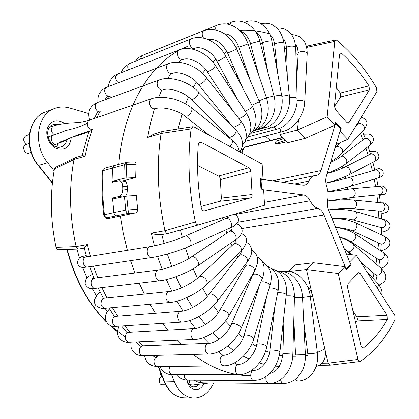 <?xml version="1.0" encoding="UTF-8"?>
<svg xmlns="http://www.w3.org/2000/svg" width="419" height="419" viewBox="0 0 419 419"><rect width="100%" height="100%" fill="white"/><g stroke="black" fill="none" stroke-linecap="round" stroke-linejoin="round"><path stroke-width="0.63" d="M162.053 376.288C160.577 375.351 159.953 373.769 160.184 371.553M192.651 385.103L189.823 385.108M192.253 385.134C190.2 384.762 189.21 383.107 189.278 380.18M165.683 384.846L162.169 384.81C158.361 385.003 158.314 376.576 162.116 376.456M31.132 152.411L29.068 153.087C24.611 154.847 21.275 145.953 25.878 144.56L29.199 143.424M57.707 143.497L56.806 143.989C52.558 145.707 48.965 137.16 53.15 135.264L53.423 135.143M63.426 141.402L62.667 141.79L60.608 141.779M54.292 134.703C50.568 131.634 50.27 128.733 53.396 126.004C59.702 123.872 68.674 123.034 70.282 123.018L75.362 122.688C78.536 122.228 79.306 123.018 89.477 120.164L151.641 98.675C148.855 100.68 148.735 103.603 151.269 107.437L153.207 108.767L155.203 108.804C161.498 106.258 177.295 109.783 184.732 115.995L187.513 115.995C191.216 113.282 192.583 110.569 191.609 107.851L231.854 140.03C232.917 141.758 232.288 143.932 229.979 146.54M92.327 129.591C89.079 129.293 87.403 127.177 87.309 123.238C81.558 126.198 75.986 128.219 70.596 129.309L66.223 130.445L53.161 135.279M87.309 123.238L88.032 121.301L89.477 120.164M26.806 144.241C22.982 141.381 22.647 138.569 25.8 135.803L29.314 134.557M241.81 152.259L242.79 149.625L243.146 149.719M242.79 149.625L240.951 150.091M242.103 152.511L240.344 151.07M187.026 380.159C188.388 384.443 190.724 386.706 194.039 386.952L196.516 386.391L198.737 384.736M186.79 380.143C188.691 390.644 199.517 392.964 203.655 384.076M64.605 123.511L64.007 123.066C56.968 118.98 51.568 120.363 47.813 127.224C44.644 134.609 49.175 145.592 56.565 148.593C65.144 150.782 70.041 147.1 71.251 137.552M58.351 124.569L53.119 124.653C41.691 128.24 50.306 151.186 61.368 146.791C64.479 145.613 66.364 143.13 67.019 139.333M58.388 143.193L56.633 146.875M213.695 382.992C209.05 392.755 202.466 397.772 193.95 398.05C185.329 397.49 178.751 391.927 174.215 381.363L171.607 374.722M107.521 311.579L104.939 308.295M96.49 295.945L92.222 288.539M87.005 277.991L82.648 267.401M79.448 258.01L76.934 249.085M54.103 170.837L47.687 162.755C32.672 144.979 36.799 114.439 54.418 108.573C59.315 106.704 64.432 106.536 69.774 108.055L88.802 113.575M119.478 180.689L124.783 181.322C126.281 181.799 127.125 183.622 127.313 186.79L122.673 186.261C122.468 183.093 121.405 181.238 119.478 180.694L112.062 182.323L112.486 168.087L114.157 165.61L112.486 168.087L124.213 164.892L125.883 162.389L126.596 162.321M122.673 186.261L122.762 188.917L127.402 189.43L127.313 186.79M103.744 214.9L113.874 212.611L112.617 199.02L126.711 196.008L128.434 213.281C126.967 213.004 126.067 211.935 125.721 210.081L137.662 209.27C137.573 211.469 136.772 212.7 135.248 212.957L120.305 216.057L123.254 233.315L127.381 250.3L123.254 233.315L120.305 216.057L116.576 215.754C115.115 215.486 114.214 214.439 113.874 212.611L112.549 198.03L118.844 196.563C121.374 195.563 122.678 193.012 122.762 188.917M127.402 189.43L127.03 193.19L125.758 196.076M114.204 165.599L104.797 168.187L103.121 170.638C102.231 185.051 102.665 199.716 104.42 214.633C104.755 216.44 105.651 217.471 107.107 217.733L104.823 216.958L103.723 214.884L104.017 215.874M124.422 196.281L125.721 210.081L113.874 212.611C114.214 214.439 115.115 215.486 116.576 215.754L120.305 216.057L107.934 218.624L105.923 218.121M86.618 256.884L84.287 248.079L87.398 244.555L90.394 256.276M75.216 157.722L82.438 155.528L85.067 156.167L74.006 159.471L75.216 157.722L55.669 167.265L54.428 169.03L74.001 159.471C68.763 187.513 69.47 216.544 76.127 246.566C76.562 248.158 77.468 248.97 78.851 249.017L84.324 248.074M54.428 169.03C49.856 194.337 50.4 220.441 56.057 247.336L76.122 246.566L87.398 244.555M78.709 249.022L58.76 249.74C57.403 249.698 56.502 248.896 56.057 247.336M112.549 198.03L115.571 198.334M250.651 375.702C231.529 375.738 212.302 368.647 192.96 354.437C212.302 368.647 231.529 375.738 250.651 375.702M181.139 344.397L176.865 340.181L181.139 344.397M167.83 330.109L162.53 323.363L167.83 330.109M155.465 313.255L149.929 304.262L155.465 313.255M144.398 294.096L139.208 283.218L144.398 294.096M134.939 272.979L130.529 260.66L134.939 272.979M118.818 164.327C123.066 110.265 147.352 67.925 177.96 51.003C147.352 67.925 123.066 110.265 118.818 164.327M181.218 49.243L187.377 46.42L181.218 49.243M270.423 140.48L265.316 136.102L270.423 140.48M352.992 311.071L357.103 317.34L357.454 319.268L356.993 320.991L387.366 319.508L387.146 315.271L360.225 273.518L358.743 272.654L357.999 273.172L348.184 283.417L347.445 286.921L361.031 346.068L362.707 348.163L363.446 347.922L361.911 347.78M306.755 47.457L307.74 45.943L335.713 39.936L336.792 40.271C351.944 52.763 365.2 68.637 376.55 87.901L376.885 91.656L347.723 139.354L336.033 144.492M162.614 131.414L154.061 133.986L147.64 137.474L161.09 133.452L162.813 131.362L192.803 126.721L191.127 128.905L161.09 133.452C156.318 164.562 157.623 196.993 165.007 230.738C165.625 232.66 166.657 233.577 168.103 233.488L168.286 233.446M310.369 297.118L312.626 296.17L324.866 349.001C326.092 354.982 325.102 359.722 321.897 363.21L319.687 364.87M162.111 234.525L161.645 234.619C157.607 234.965 154.145 234.483 151.259 233.184L154.433 245.817M137.662 209.27L136.327 195.553L126.711 196.008M114.686 181.657L112.067 181.348L123.825 178.347L124.213 164.892L136.065 164.243C135.945 162.614 135.3 161.839 134.132 161.917L126.638 162.263L126.109 178.059L123.825 178.347M126.109 178.059L135.693 177.609L122.201 181.013M112.067 181.348L112.486 168.087L103.121 170.638L102.435 171.151C101.555 185.476 101.985 200.046 103.723 214.858M289.262 271.433L306.457 269.522L312.626 296.17C311.663 292.169 309.814 288.691 307.085 285.737M338.227 273.497L344.989 266.667L313.59 262.744L306.457 269.522L338.227 273.497L357.994 359.444L359.848 361.529L329.931 365.164L328.14 363.137L324.866 349.001L317.361 352.421M344.989 266.667L346.304 269.883L351.101 265.007L349.593 261.786M349.802 261.812L356.302 255.255L346.445 254.066M359.848 361.529L360.335 361.346C374.706 351.551 386.287 337.599 395.07 319.488L394.782 315.418L356.302 255.255M313.59 262.744L295.526 264.866L288.534 271.339M351.101 265.007L349.886 265.138M168.26 233.456L198.648 224.851C197.087 225.055 195.998 224.092 195.38 221.965L165.007 230.738L151.259 233.184M198.648 224.851L264.551 205.263L263.666 190.095L260.99 189.749L260.356 178.756L263.027 179.138L262.32 179.358M334.441 106.368L335.656 109.914L346.832 122.374L348.257 123.165L348.99 122.626L369.417 89.813L368.998 85.879C360.806 73.325 351.682 62.473 341.632 53.333L340.317 52.977L339.547 54.423L334.441 106.368M335.713 39.936L334.791 41.408L327.171 116.833L297.39 130.042L305.336 138.338L334.828 125.218L327.171 116.833M263.027 179.138L262.153 164.112L194.149 126.973L192.803 126.721M252.107 194.521L250.782 170.847L250.316 169.26L249.415 168.061L201.272 142.313L199.633 142.188L198.276 144.508C196.705 164.992 197.695 186.062 201.24 207.719C201.728 209.793 202.728 210.851 204.236 210.888L250.662 197.847C251.761 197.396 252.243 196.286 252.107 194.521L221.332 198.124L221.038 200.182L220.048 201.22L201.036 206.457M363.446 347.922C372.784 340.537 380.761 331.068 387.366 319.508M356.993 320.991L355.721 322.955M197.553 165.421L218.566 176.053L219.577 176.949L220.357 178.976L221.332 198.124M336.295 87.534L340.291 93.055L340.71 96.93L334.425 106.541M220.394 179.61L250.813 171.507M195.385 221.965C188.686 189.713 187.267 158.691 191.127 128.905M347.723 139.354L340.05 131.325M305.336 138.338L287.811 142.696L279.861 134.588L297.39 130.042L298.548 119.839M279.861 134.588L280.426 129.906M340.301 131.215L341.139 128.46L335.687 122.458L334.828 125.218M368.998 85.879L340.291 93.055M339.563 54.297L341.632 53.333M341.139 128.46L340.385 128.649M135.693 177.609L136.065 164.243M237.699 78.631L237.5 75.86M232.802 90.666L232.074 91.096M230.387 88.509L231.346 87.948M228.077 81.862L227.287 82.313L227.025 83.339M233.31 66.202L231.592 67.155M240.082 81.81L240.192 83.318M244.638 64.107L243.968 64.227L242.062 61.488M248.703 76.907L248.776 76.179M244.287 64.432L243.392 64.573M230.309 88.383L231.272 87.817M236.908 77.143L236.683 73.974M261.105 180.463L261.55 188.215L262.498 189.624L303.566 194.955C306.179 195.406 308.374 197.344 310.149 200.764C312.286 204.896 314.879 207.436 317.937 208.39C320.462 209.212 322.489 211.401 324.018 214.968L345.701 267.909L346.696 268.38L350.085 264.939L350.221 263.331L328.789 210.736C327.375 207.096 327.009 203.493 327.684 199.931C328.517 195.678 328.208 191.279 326.768 186.738C325.584 182.941 325.453 179.4 326.375 176.121L340.5 129.853L340.139 128.251L336.284 124.019L335.724 123.783L335.357 124.207L320.964 170.57C320.074 173.293 318.618 174.912 316.596 175.425L314.48 175.661C312.066 176.237 310.186 178.044 308.845 181.087C307.855 183.339 306.436 184.679 304.592 185.114L302.927 185.161L261.901 179.295L261.105 180.463L260.461 180.599M285.538 140.375L275.246 143.853C275.65 144.23 278.934 143.67 285.109 142.177L286.874 141.737M283.642 138.438L276.152 141.276L283.846 138.652M275.246 143.853L276.152 141.276M282.835 137.621L243.952 147.546L241.904 153.05M243.952 147.546L244.34 147.148L282.589 137.369M363.598 130.178L363.86 129.9C365.09 126.496 363.687 124.328 359.643 123.396L357.397 124.433L355.872 126.035M361.126 117.435C363.86 118.064 365.583 119.211 366.295 120.876C367.835 122.154 367.023 125.166 363.86 129.9L342.114 153.186C343.318 149.73 341.846 147.488 337.693 146.456L334.996 147.886M369.322 145.676L369.563 145.487C371.407 142.706 370.647 140.381 367.285 138.506L364.158 139.035L340.49 156.926M363.603 134.169L368.427 134.09C372.261 134.216 376.838 139.967 369.563 145.487L345.869 163.845C347.712 161.011 346.901 158.597 343.439 156.612L340.254 157.104C338.175 158.66 334.943 160.43 330.56 162.415M373.958 161.708L374.13 161.619C376.393 159.545 376.293 157.23 373.827 154.679L372.213 153.962L370.323 154.155L344.722 167.155M369.736 151.51C375.66 150.913 374.13 151.139 376.875 152.071C381.332 157.183 377.509 159.869 374.13 161.619L348.781 174.901C351.07 172.78 350.939 170.381 348.393 167.7L346.45 166.893L344.57 167.233C340.563 169.208 334.755 171.324 327.15 173.576M374.628 169.307L378.43 168.773C378.917 168.297 380.295 168.847 382.568 170.423C383.872 173.524 383.291 175.676 380.813 176.886L377.524 178.08C380.017 176.75 380.531 174.623 379.064 171.696C377.964 170.255 376.639 169.716 375.099 170.072L348.294 177.818L325.951 183.223M377.524 178.08L350.823 186.177C353.348 184.816 353.856 182.6 352.348 179.542C351.216 178.033 349.865 177.457 348.294 177.818M352.159 197.48L379.776 194.662C382.275 194.055 383.296 192.263 382.835 189.304C382.159 187.335 380.918 186.345 379.122 186.324L378.975 186.335M327.501 200.994L352.028 197.49C354.568 196.862 355.6 194.997 355.123 191.902C354.432 189.849 353.17 188.812 351.342 188.786L327.946 192.012M382.07 211.139L380.939 211.202C383.244 211.207 384.605 209.867 385.019 207.185C384.988 204.818 383.993 203.388 382.039 202.89L381.746 202.864M328.454 209.856C338.269 208.688 346.272 208.306 352.468 208.704C354.804 208.704 356.187 207.3 356.616 204.503C356.585 202.031 355.579 200.544 353.599 200.031C346.403 199.46 337.698 199.826 327.485 201.12M352.573 219.823L381.065 227.569C383.013 228.02 384.522 227.171 385.58 225.024C386.36 222.437 385.747 220.63 383.746 219.593L383.364 219.483M331.948 218.451C340.579 218.11 347.33 218.535 352.201 219.718C354.17 220.174 355.7 219.278 356.789 217.032C357.596 214.334 356.988 212.459 354.972 211.401C347.613 209.542 338.777 209.034 328.459 209.877M351.656 230.654L380.169 243.664C381.688 244.361 383.139 243.973 384.532 242.491C386.234 239.925 386.119 237.83 384.192 236.216L383.778 236.023M335.582 227.402C342.475 227.91 347.697 228.936 351.253 230.471C352.772 231.173 354.249 230.749 355.673 229.198C357.423 226.517 357.334 224.354 355.406 222.714L354.998 222.52M350.012 241.14L378.451 259.523L379.981 259.932L381.971 259.293C384.611 257.009 385.071 254.768 383.359 252.557L382.961 252.296M339.547 237.138C344.004 238.212 347.361 239.464 349.619 240.888L351.368 241.423L353.379 240.731C356.082 238.338 356.59 236.023 354.898 233.786L354.511 233.53M360.848 262.362L375.246 274.565L378.032 275.178C381.515 273.466 382.589 271.208 381.253 268.411L380.897 268.102M344.334 248.891L347.288 250.871L350.075 251.426C353.615 249.593 354.746 247.278 353.468 244.471L353.128 244.172M377.147 287.848C378.388 286.224 378.635 284.805 377.891 283.59L377.592 283.265M344.444 249.158L350.86 254.296M295.374 379.452L297.61 380.997C310.086 381.39 319.582 367.395 317.372 352.494L310.28 296.427M303.712 321.294L307.756 353.479C307.169 354.212 317.272 353.18 317.372 352.494M302.523 297.49L310.285 296.453C308.693 281.783 296.49 269.71 284.522 271.35L282.547 271.57M283.579 271.721L284.522 271.35M280.568 379.672C281.044 382.086 282.081 383.38 283.668 383.553C289.141 383.495 295.285 380.007 297.076 377.975L302.204 370.852C304.566 365.892 305.624 360.481 305.378 354.615L302.518 297.364M293.839 319.205L295.557 354.935L305.378 354.615M294.457 297.469L302.513 297.328C302.036 283.035 291.54 270.847 279.887 271.449M199.753 380.232L200.947 382.175L202.686 382.903L269.082 383.437C281.526 383.82 292.682 369.747 292.839 354.39L292.839 354.443M265.986 376.592C265.51 380.494 266.536 382.772 269.082 383.437M269.899 373.324C277.069 371.904 281.39 365.462 282.862 354.003C282.186 353.453 292.661 353.861 292.839 354.39L294.473 296.793M286.135 295.908C290.262 295.709 293.043 295.971 294.478 296.694C294.038 282.013 288.01 273.324 276.393 270.627M184.339 374.727C184.255 377.959 185.36 379.776 187.644 380.174L254.715 380.494L259.324 379.766L263.19 378.252C272.58 372.863 278.158 364.011 279.929 351.709L286.271 294.693M279.929 351.709L279.777 351.51C278.562 350.347 269.286 349.456 269.852 350.551C268.857 361.388 260 370.799 253.945 370.265C249.64 370.056 249.74 380.756 254.061 380.499M277.677 292.802C281.317 292.582 284.14 293.07 286.146 294.274L286.287 294.531C286.816 289.539 286.277 284.936 284.679 280.72C281.846 275.053 280.18 271.601 272.282 268.93M170.135 366.436C168.291 370.166 168.867 372.91 171.853 374.67L238.851 374.638C251.086 374.869 264.085 361.388 266.845 346.513L278.027 291.058M266.845 346.513L266.06 345.628C261.582 343.716 258.476 343.344 256.742 344.512C254.862 355.082 244.869 364.74 238.704 364.242C234.63 364.038 234.153 373.753 238.212 374.56L238.851 374.638M269.181 288.178C272.01 287.78 274.728 288.33 277.341 289.828L278.069 290.838C279.075 285.596 278.818 280.788 277.305 276.404L273.707 270.318L267.6 266.128M157.439 356.831C153.679 358.502 152.993 361.456 155.381 365.687L157.507 366.583L153.192 365.997C150.4 364.897 148.598 363.755 147.787 362.582C146.299 361.105 145.241 358.805 144.613 355.673M253.809 338.793L252.039 336.766C247.797 334.765 245.042 334.462 243.779 335.86C240.983 345.963 229.837 355.668 223.51 355.26C219.766 357.061 219.121 360.256 221.583 364.839L223.725 365.808C235.782 365.892 249.714 353.023 253.809 338.793L269.867 285.915M260.691 282.212C262.708 281.395 265.248 281.819 268.301 283.474L269.951 285.638C272.895 275.859 270.847 268.244 263.808 262.786L262.483 262.079M142.989 355.715L208.992 354.024C207.536 353.997 206.41 353.091 205.619 351.311C204.556 346.995 205.567 344.339 208.652 343.35L142.8 345.853C139.716 346.775 138.673 349.231 139.668 353.212L141.067 355.076L142.989 355.715C136.961 355.883 132.975 353.044 131.032 347.199L130.791 342.176M208.652 343.35C215.198 343.622 227.507 334.069 231.23 324.631C232.21 323.19 234.504 323.327 238.107 325.044C240.197 326.296 241.176 327.48 241.045 328.596L261.917 279.311M231.356 324.348L252.578 275.262C253.6 273.68 255.847 273.717 259.314 275.367C261.315 276.598 262.226 277.807 262.053 278.996C264.253 274.529 264.284 267.008 263.991 266.819L263.347 264.096C261.975 261.775 263.551 261.414 257.125 256.732M126.816 331.879C126.606 332.11 127.297 332.246 128.879 332.293C126.538 332.754 125.333 334.535 125.271 337.63C125.658 340.542 126.983 342.082 129.246 342.244C122.961 343.255 115.675 337.463 117.912 329.528L119.033 326.181M128.879 332.293L194.447 328.616C192.096 329.109 190.912 331.031 190.891 334.383C191.326 337.541 192.682 339.212 194.966 339.395C206.483 339.06 222.128 328.077 228.795 316.036L254.312 271.334M194.447 328.616C201.267 328.695 214.727 319.524 219.383 310.929C220.2 309.641 221.97 309.578 224.699 310.751C227.747 312.454 229.114 314.213 228.795 316.036M219.556 310.626L245.445 266.18C246.299 264.818 248.043 264.682 250.677 265.761C253.61 267.374 254.883 269.124 254.495 271.004C258.444 263.069 257.659 259.691 257.538 258.717C257.02 254.904 255.082 252.039 251.714 250.122M113.91 316.12L115.99 316.329C114.387 316.555 113.266 317.612 112.632 319.508C112.062 323.562 113.376 325.841 116.582 326.338C109.113 328.239 100.581 318.995 108.636 309.95L109.469 308.887M115.99 316.329L181.218 311.249C179.604 311.485 178.494 312.626 177.881 314.679C177.363 319.074 178.719 321.551 181.961 322.106C193.122 321.514 209.479 311.778 217.278 301.277L247.158 262.095M181.218 311.249C188.361 311.081 202.932 302.539 208.526 294.929C209.217 293.96 210.453 293.75 212.234 294.29C216.225 296.217 217.906 298.543 217.278 301.277M208.751 294.641L239.003 255.779C239.72 254.783 240.941 254.522 242.674 254.993C246.54 256.763 248.111 259.026 247.393 261.786C252.578 253.935 251.814 251.479 251.589 249.143C250.934 246.121 249.211 243.858 246.43 242.35M102.55 298.26L104.425 298.218L102.068 299.559C99.994 304.231 101.068 307.132 105.289 308.264L170.297 302.439C181.029 301.575 197.967 293.232 206.724 284.559L240.585 251.719M104.425 298.218L169.276 291.535L166.914 292.97C164.882 298.024 166.013 301.182 170.297 302.439M169.276 291.535C176.792 291.053 192.405 283.401 198.957 276.907L201.094 276.163C205.933 277.907 207.814 280.709 206.724 284.559M199.208 276.671L233.42 244.225L235.551 243.423C240.27 244.974 242.035 247.655 240.846 251.468C248.242 242.831 248.42 236.871 241.381 233.577M94.526 278.279L93.704 278.488C89.2 279.986 91.017 289.183 95.647 288.335M92.143 278.452L158.146 270.046C153.6 271.627 155.58 281.641 160.262 280.746C170.502 279.62 187.885 272.769 197.323 266.138L234.703 240.359M158.911 269.831C166.851 268.977 183.386 262.462 190.949 257.219L191.572 256.878C195.422 255.155 200.795 263.808 197.323 266.138M191.169 257.072L229.481 231.408C233.325 229.643 238.421 237.856 234.933 240.202C240.197 236.431 242.58 233.095 242.082 230.193C241.239 226.475 239.406 224.411 236.583 224.003M83.151 257.345L86.366 256.926C81.166 257.554 82.779 268.024 87.911 266.95L152.107 257.47C161.792 256.093 179.494 250.792 189.278 246.325L229.622 228.182M86.366 256.926L150.4 246.582C145.142 247.2 146.917 258.575 152.107 257.47M150.4 246.582C158.811 245.309 176.09 240.129 184.716 236.311C188.953 234.032 193.714 244.481 189.278 246.325M184.831 236.258L225.417 218.639C229.659 216.382 234.19 226.276 229.759 228.125C232.844 227.129 235.567 225.123 237.924 222.107C239.443 219.781 238.086 215.754 234.231 214.277M304.697 102.372L304.707 102.121C304.267 114.995 294.264 128.733 283.296 131.393C281.778 131.608 280.552 130.581 279.614 128.319M231.524 139.768L231.854 140.03C235.347 143.151 237.51 145.802 238.348 147.991L239.422 151.699M89.692 120.085C87.267 111.92 89.797 106.096 97.266 102.618C95.171 103.792 94.663 105.876 95.742 108.872C97.061 111.307 98.743 112.276 100.785 111.784M97.266 102.618L159.215 79.977C157.115 81.186 156.633 83.418 157.764 86.675C159.131 89.336 160.844 90.425 162.891 89.944C168.873 87.32 183.742 91.62 190.635 98.957C191.383 99.759 192.735 99.497 194.683 98.161C197.648 95.668 198.847 93.516 198.292 91.714L235.887 129.848C236.557 131.723 235.447 133.839 232.555 136.201C230.633 137.437 229.272 137.621 228.455 136.756L190.875 99.193M235.625 129.581L239.081 133.729L241.302 137.841L242.318 141.355L242.507 144.796L242.161 147.001L241.454 149.085L239.747 151.877M97.91 102.383C97.313 95.233 100.235 90.174 106.688 87.215C105.253 87.896 104.598 89.263 104.729 91.321C105.593 95.013 107.437 96.648 110.27 96.234M106.688 87.215L168.485 63.651C167.055 64.343 166.416 65.799 166.573 68.014C167.495 72.01 169.381 73.823 172.225 73.456C177.955 70.785 191.808 75.656 198.093 83.947C198.946 84.8 200.717 84.198 203.409 82.155C205.624 80.207 206.593 78.678 206.316 77.578L240.726 120.787C241.098 121.981 240.213 123.521 238.071 125.407L233.43 127.355M240.537 120.546L243.628 125.181L245.529 129.743L246.325 134.248L246.105 137.94L245.497 140.26L244.534 142.418L242.465 145.262M108.338 86.586C108.212 83.983 111.286 76.284 117.524 74.147L115.806 76.248C115.356 78.966 116.252 81.118 118.483 82.716M117.524 74.147L179.196 49.913L177.504 52.124C177.436 57.042 179.248 59.519 182.941 59.55C188.492 56.864 201.261 62.106 206.876 71.172C207.876 71.864 210.06 70.952 213.433 68.438L215.502 65.626L246.309 112.978L244.429 115.916L239.066 118.703M246.178 112.779L248.986 118.074L250.531 123.296L250.887 127.496L250.447 131.294L249.734 133.671L248.053 136.898L245.707 139.621M120.803 72.854L123.725 67.752L128.643 64.154C127.481 65.673 127.439 67.559 128.518 69.826M129.518 63.541L191.074 38.888L190.205 39.522C187.482 42.251 191.504 49.981 194.783 48.363C200.224 45.681 211.857 51.123 216.749 60.76C218.011 61.085 220.572 59.954 224.432 57.372L225.658 55.999L252.531 106.526L251.431 108.05L245.209 111.292M252.453 106.374L252.531 106.526C258.099 119.069 256.92 128.664 249.001 135.306M142.455 55.449L141.077 56.806L140.705 59.058M204.221 30.519L203.854 30.634C201.775 32.205 201.675 34.698 203.55 38.103M135.389 61.19C137.275 58.519 139.611 56.617 142.402 55.47L203.854 30.634L207.552 29.576C220.095 28.639 229.774 35.034 236.583 48.756L236.065 49.18C234.101 50.474 227.088 53.412 227.486 52.778C221.908 42.717 215.528 38.349 208.353 39.669M259.251 101.408L258.837 102.042L251.877 105.295M154.768 50.474L155.517 50.17M155.926 49.945L217.267 25.15C215.879 25.91 215.408 27.486 215.858 29.88M217.267 25.15C224.432 22.537 231.419 23.92 238.222 29.283C242.706 33.07 245.984 37.951 248.064 43.922L238.856 47.232L250.29 80.595M266.463 97.915L258.984 100.785M226.915 24.035L231.068 22.369L229.596 24.621M259.921 41.528L259.9 41.46C259.56 40.873 249.829 43.634 250.641 44.084L258.649 74.98M273.968 95.92L266.416 97.784M231.068 22.369C242.486 17.409 256.47 26.858 259.9 41.46L273.963 95.893C277.886 110.045 271.025 125.69 259.335 128.581L258.324 128.602M244.528 22.385L245.026 22.191L244.617 22.422M271.931 41.429L271.905 41.303C271.517 40.151 261.781 42.209 262.64 43.262L267.867 72.283M281.662 95.406L281.647 95.323C280.379 95.003 277.849 95.333 274.068 96.302M245.026 22.191C256.412 17.279 269.653 26.779 271.905 41.303L281.647 95.323C284.428 109.411 276.781 124.789 265.264 127.643L263.122 127.072M283.92 43.534L283.899 43.356C283.543 41.664 273.853 43.026 274.665 44.644L277.54 72.539M289.419 96.344L289.403 96.202C288.131 95.422 285.601 95.459 281.809 96.307M261.089 23.778C265.169 22.788 269.077 23.218 272.821 25.067L277.106 28.188C278.038 28.649 282.914 35.018 283.899 43.356L289.403 96.202C291.074 110.045 282.626 125.019 271.292 127.816L268.422 126.459M295.72 47.719L295.714 47.488C295.479 45.299 285.868 45.964 286.559 48.112L287.256 75.614M297.129 98.69L297.123 98.491C295.882 97.255 293.347 97.009 289.529 97.747M276.896 27.984C288.131 27.79 294.4 34.29 295.714 47.488L297.123 98.491C297.72 111.925 288.481 126.349 277.331 129.083C276.069 129.319 274.948 128.586 273.968 126.873M307.195 53.847L307.211 53.564C307.169 50.935 297.684 50.888 298.166 53.512L296.647 81.244M291.708 34.609C301.848 35.316 307.012 41.638 307.211 53.564L304.707 102.121C303.518 100.424 300.989 99.905 297.123 100.57M158.214 366.573L163.949 381.101L174.215 381.363M158.581 366.567L164.395 381.3C168.909 391.739 175.467 397.233 184.082 397.793L193.95 398.05M67.26 249.436C74.771 278.567 87.681 302.539 105.997 321.347M110.281 325.484L125.26 337.091M47.687 162.755L38.213 165.505C23.37 148.064 27.534 118.038 45.399 111.993C27.832 117.854 23.674 148.022 38.595 165.531L52.433 182.804M45.891 111.805L54.418 108.573M118.844 196.563L121.871 196.872M107.934 218.624L107.107 217.733L128.434 213.281L135.248 212.957M93.437 266.133L97.721 277.86M101.875 287.607L106.939 297.956M112.355 307.63L117.786 316.188M124.726 325.814L129.948 332.236M138.857 341.825L143.078 345.843M154.779 355.412L156.879 356.904M85.067 156.167L88.147 142.533L92.138 129.612M96.962 117.571L99.638 111.952M107.039 99.046L108.825 96.375M387.146 315.271L356.826 316.822M360.23 273.523L357.266 274.152M147.64 137.469L150.562 122.809L154.412 108.95M158.612 97.308L161.734 90.095M167.726 78.552L170.763 73.566M178.918 62.342L181.259 59.603M192.08 49.065L192.96 48.342M178.148 128.989L182.024 114.136M185.617 103.823L188.461 97.019M193.279 87.377L196.406 82.066M202.445 73.367L205.629 69.449M212.826 61.986L215.895 59.294M224.107 53.339L226.962 51.647M235.976 47.42L238.589 46.493M248.137 44.126L250.557 43.77M260.372 43.283L262.661 43.382M272.523 44.707L274.723 45.2M284.401 48.201L286.58 49.07M295.882 53.564L298.092 54.831M307.923 355.385L305.42 355.893M295.578 356.888L292.687 356.894M282.725 355.941L279.363 355.291M269.558 352.442L265.693 350.928M256.297 346.314L251.955 343.727M243.182 337.562L238.458 333.702M230.471 326.228L225.527 320.954M218.43 312.427L213.465 305.681M207.337 296.343L202.581 288.172M197.454 278.242L193.154 268.789M189.027 258.439L185.413 247.964M182.27 237.327L180.411 230.015M252.138 371.103L251.054 370.721M237.432 364.624L234.389 362.922M222.934 355.343L218.399 351.808M208.913 343.339L203.335 337.62M195.474 328.517L189.461 320.624M182.956 311.024L177.048 301.161M171.732 291.147L166.359 279.62M162.132 269.26L157.623 256.459M126.711 162.331L114.157 165.61M222.505 217.76L222.976 219.697M225.883 229.863L226.946 233.037M230.806 243.046L231.943 245.628M236.803 255.386L237.851 257.261M243.727 266.594L244.539 267.741M251.416 276.404L251.866 276.907M321.897 363.21L328.135 363.132L357.994 359.444M198.632 224.856L168.286 233.451M348.99 122.62L347.304 122.861M334.791 41.408L306.745 47.41M201.272 142.313L198.48 143.528M204.524 210.836L203.844 210.888M250.656 197.847L219.834 201.293M248.975 167.762L218.566 176.048M226.396 134.698L226.103 135.431M348.063 240.763L348.184 240.087M349.446 230.937L349.556 229.822M350.122 220.766L350.158 219.278M350.08 210.348L350.001 208.573M349.315 199.774L349.095 197.826M347.833 189.147L347.471 187.136M345.633 178.552L345.151 176.619M342.721 168.103L342.161 166.369M339.107 157.905L338.531 156.476M369.417 89.813L340.71 96.93M161.797 234.593L164.086 243.402M167.312 254.04L171.743 266.453M175.996 276.697L181.364 287.968M186.644 297.684L192.682 307.483M199.004 316.513L205.42 324.615M212.784 332.775L219.257 339.055M227.679 346.115L233.881 350.572M243.334 356.239L248.98 359.01M259.366 362.938L264.232 364.273M275.325 366.106L279.305 366.353M356.611 124.82L356.747 125.113M360.45 133.551L362.985 139.92M365.981 148.258L368.222 155.219M370.59 163.473L372.439 170.842M374.23 179.075L375.623 186.633M376.88 194.955L377.77 202.461M378.498 210.987L378.881 218.21M379.048 227.019L378.954 233.76M378.504 242.905L377.985 249.012M376.828 258.46L375.969 263.855M374.02 273.523L372.889 278.169M243.968 64.227L243.339 64.447M261.55 188.215L260.911 188.346M294.62 183.978L308.845 181.087M286.764 141.622L285.109 142.177M320.964 170.57L272.507 180.814M241.794 228.554L324.018 214.968M237.856 222.243L317.937 208.39M310.149 200.764L234.865 214.497M303.566 194.955L264.384 202.387M262.498 189.624L261.535 189.817M358.297 123.474L357.674 124.15M339.867 142.806L335.666 147.21M342.114 153.186C336.169 158.89 334.1 159.524 330.821 161.556M365.111 138.301L364.41 138.846M345.869 163.845C341.286 167.27 335.08 170.402 327.255 173.241M371.281 153.637L370.082 154.276M348.781 174.901C342.904 177.839 335.284 180.552 325.924 183.035M377.042 169.47L375.099 170.072M350.823 186.177C344.905 187.922 337.274 189.791 327.915 191.787M381.756 194.479L379.907 194.652M379.462 195.474L383.972 194.369C385.532 194.322 386.402 192.588 386.575 189.158C382.379 183.925 380.326 186.984 379.122 186.324L351.342 188.786M381.253 213.884L385.983 212.407C387.266 212.093 388.261 210.715 388.958 208.264C387.654 204.289 385.344 202.497 382.039 202.89L353.599 200.031M380.939 211.202L352.746 208.725M382.159 227.727L381.468 227.679M381.704 232.346C387.58 230.749 387.643 230.408 389.555 227.721C391.267 224.574 387.481 219.855 383.746 219.593L354.972 211.401M381.363 244.198L380.614 243.863M380.766 250.693C384.066 249.954 386.37 248.954 387.675 247.692C392.666 241.58 387.711 238.123 384.192 236.216L355.406 222.714C348.372 219.828 345.837 219.802 342.491 219.195L331.932 218.451M379.656 260.309L378.661 259.639M335.593 227.433C343.412 228.449 349.849 230.565 354.898 233.786L383.359 252.557C390.257 256.428 390.152 266.06 380.918 268.118M379.127 285.098C383.416 282.862 385.532 280.767 385.475 278.808C386.617 276.158 385.208 272.69 381.253 268.411L353.468 244.471C349.875 241.396 345.251 238.998 339.6 237.269M377.042 276.236L375.613 274.874M351.824 254.715L347.634 251.164M381.578 294.777C382.699 291.917 381.468 288.188 377.891 283.59L366.594 271.35M192.253 385.103L209.966 382.961M293.143 380.971L297.61 380.997M269.422 383.437L283.668 383.553M194.311 380.206C196.967 381.997 199.758 382.893 202.686 382.903M282.862 353.945L284.108 314.14M176.504 374.738C179.295 378.205 183.009 380.017 187.644 380.174M269.862 350.431L274.943 306.341M159.953 366.552C161.572 370.354 164.478 372.92 168.679 374.251L172.46 374.743M256.779 344.329L266.73 296.249M157.507 366.583L223.725 365.808M243.853 335.624L259.749 284.438M208.992 354.024C220.813 353.919 235.635 341.883 241.045 328.596M252.709 274.953L253.521 272.717M129.246 342.244L194.966 339.395M116.582 326.338L181.961 322.106M239.239 255.475L241.684 251.463M100.209 292.184C98.664 292.975 96.82 295.379 94.668 299.396C94.191 301.968 94.574 304.005 95.815 305.503C99.403 308.138 102.561 309.06 105.295 308.264M233.682 243.984L236.185 241.213M237.94 243.109L237.295 242.821M92.405 274.246C89.404 276.592 84.963 276.697 85.188 284.328C89.268 290.367 91.997 288.125 95.6 288.34M95.658 288.335L160.262 280.746M229.078 231.602L231.859 229.502M86.178 255.323C82.857 256.994 78.4 255.679 77.332 263.148C80.008 269.234 84.229 267.139 87.849 266.961M225.537 218.587L229.13 216.864M53.187 145.178L56.806 143.989M47.934 137.013L53.449 135.128M57.958 143.335L62.667 141.79M283.296 131.393L245.036 141.413M63.321 141.47L71.623 137.416L77.101 135.677C78.547 135.258 87.21 132.797 91.997 130.021M49.552 127.371L53.402 126.004M57.44 143.675C67.082 138.914 77.457 134.808 88.561 131.351M151.641 98.675C155.507 97.381 159.948 96.951 164.955 97.386L173.586 98.947C176.582 99.56 186.005 103.414 191.609 107.851M185.041 116.241L209.102 135.138M98.392 114.492L99.329 112.575M159.215 79.977C170.234 75.713 188.419 81.406 198.292 91.714M228.716 137.018L230.256 138.752M168.485 63.651C179.651 59.126 197.312 65.919 206.316 77.578M198.26 84.161L231.639 125.543M179.196 49.913C190.467 45.189 207.494 52.883 215.502 65.626M206.986 71.34L233.718 111.983M191.074 38.888C202.424 34.028 218.734 42.429 225.658 55.999M216.812 60.875L237.578 99.56M227.507 52.831L243.167 88.917M236.583 48.756L259.293 101.503C263.163 111.192 262.729 119.693 257.978 126.994L252.159 132.221M224.411 33.724C227.522 34.19 229.607 34.934 230.665 35.955L232.707 37.569C235.122 39.737 237.17 42.958 238.856 47.232M248.064 43.922L266.474 97.952C268.27 103.341 268.71 108.636 267.793 113.837C266.096 121.987 261.854 127.434 255.071 130.183M240.344 31.226C242.559 32.111 244.052 32.996 244.822 33.892C245.115 33.86 249.326 38.464 250.641 44.084M259.335 128.581L257.491 129.083M255.522 31.587L258.476 34.028C260.105 35.594 261.493 38.674 262.64 43.262M265.264 127.643L254.684 130.513M269.726 34.196L272.135 36.856C273.193 38.202 274.036 40.8 274.665 44.644M271.292 127.816L251.337 133.19M283.019 38.663C284.669 39.433 285.852 42.581 286.559 48.112M277.331 129.083L248.074 136.866M295.51 44.87C296.903 45.179 297.794 47.97 298.181 53.229M163.97 381.149C166.427 387.172 169.915 391.697 174.43 394.719C177.488 396.667 180.704 397.694 184.082 397.793M66.92 249.446C74.503 278.865 87.613 303.01 106.248 321.876M109.757 325.244L117.582 331.848M52.391 183.197L38.239 165.536M104.797 168.187L103.163 169.255L102.44 171.057M89.687 266.688L94.013 278.342M98.224 288.036L103.346 298.286M108.882 307.939L114.308 316.293M121.515 326.019L127.271 332.869M136.002 341.951L141.025 346.539M152.406 355.474L155.554 357.611M107.589 95.941L104.834 99.853M97.873 111.37L94.28 118.498M88.854 131.571L82.072 155.638M239.385 30.299C249.043 29.686 258.905 30.817 268.972 33.682M283.097 38.957L283.527 39.156M295.605 45.718L296.867 46.519M320.467 364.425L315.957 366.855M227.496 216.277L228.114 218.739M230.67 227.417L232.126 231.581M235.426 239.699L236.127 241.25M241.244 251.07L241.554 251.594M306.493 46.368L307.609 45.985M358.371 121.939L359.067 123.464M362.477 131.377L365.253 138.459M368.139 146.592L370.516 154.051M372.858 162.284L374.827 170.151M376.608 178.358L378.095 186.413M379.357 194.704L380.326 202.717M381.075 211.218L381.51 218.959M381.719 227.716L381.657 235.028M381.274 244.005L380.756 250.84M379.687 260.288L378.797 266.295M376.932 276.2L375.77 281.29M329.931 365.164L318.943 365.284M244.319 64.421L243.654 64.652M161.645 234.619L168.103 233.493M260.403 179.583L261.692 179.306M335.237 123.909L335.724 123.783M345.78 268.595L346.413 268.521M314.48 175.661L282.668 182.265"/></g></svg>
